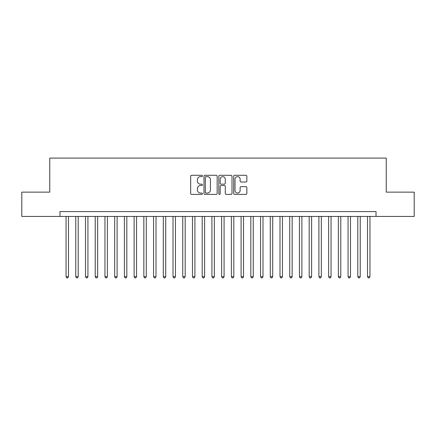<?xml version="1.0" encoding="UTF-8"?>
<svg xmlns="http://www.w3.org/2000/svg" width="436" height="436" viewBox="0 0 436 436"><rect width="100%" height="100%" fill="white"/><g stroke="black" fill="none" stroke-linecap="round" stroke-linejoin="round"><path stroke-width="0.65" d="M202.44 175.959A0.67 0.67 0 0 0 201.77 175.294L191.627 175.294A0.954 0.954 0 0 0 190.674 176.248L190.674 193.431A0.954 0.954 0 0 0 191.627 194.385L201.77 194.385A0.67 0.67 0 0 0 202.44 193.715A0.67 0.67 0 0 0 201.77 193.05L200.462 193.05A3.052 3.052 0 0 1 197.404 189.992L197.404 188.559A3.052 3.052 0 0 1 200.462 185.507L201.77 185.507A0.67 0.67 0 0 0 202.44 184.837A0.67 0.67 0 0 0 201.77 184.172L200.462 184.172A3.052 3.052 0 0 1 197.404 181.114L197.404 179.681A3.052 3.052 0 0 1 200.462 176.629L201.77 176.629A0.67 0.67 0 0 0 202.44 175.959M245.899 182.025A0.954 0.954 0 0 0 246.852 181.065L246.852 176.248A0.954 0.954 0 0 0 245.899 175.294L234.633 175.294A0.954 0.954 0 0 0 233.68 176.248L233.68 193.431A0.954 0.954 0 0 0 234.633 194.385L245.899 194.385A0.954 0.954 0 0 0 246.852 193.431L246.852 187.605A0.954 0.954 0 0 0 245.899 186.652L241.075 186.652A0.954 0.954 0 0 0 240.122 187.605L240.122 190.494A2.556 2.556 0 0 1 237.571 193.05A2.556 2.556 0 0 1 235.015 190.494L235.015 179.18A2.556 2.556 0 0 1 237.571 176.629A2.556 2.556 0 0 1 240.122 179.18L240.122 181.065A0.954 0.954 0 0 0 241.075 182.025L245.899 182.025M59.972 216.441L21.8 216.441L21.8 192.134L49.759 192.134L49.759 158.094L386.242 158.094L386.242 192.134L414.2 192.134L414.2 216.441L376.028 216.441L376.028 211.58L59.972 211.58L59.972 216.441L376.028 216.441M217.166 176.248A0.954 0.954 0 0 0 216.212 175.294L204.947 175.294A0.954 0.954 0 0 0 203.994 176.248L203.994 193.431A0.954 0.954 0 0 0 204.947 194.385L216.212 194.385A0.954 0.954 0 0 0 217.166 193.431L217.166 176.248M219.788 175.294L231.053 175.294A0.954 0.954 0 0 1 232.007 176.248L232.007 193.431A0.954 0.954 0 0 1 231.053 194.385L226.235 194.385A0.954 0.954 0 0 1 225.281 193.431L225.281 186.461A0.954 0.954 0 0 0 224.322 185.507L221.128 185.507A0.954 0.954 0 0 0 220.169 186.461L220.169 193.715A0.67 0.67 0 0 1 219.504 194.385A0.67 0.67 0 0 1 218.834 193.715L218.834 176.248A0.954 0.954 0 0 1 219.788 175.294M205.994 176.629A0.67 0.67 0 0 0 205.329 177.299L205.329 192.38A0.67 0.67 0 0 0 205.994 193.05L207.378 193.05A3.052 3.052 0 0 0 210.435 189.992L210.435 179.681A3.052 3.052 0 0 0 207.378 176.629L205.994 176.629M225.281 179.229A2.556 2.556 0 0 0 222.725 176.678A2.556 2.556 0 0 0 220.169 179.229L220.169 183.213A0.954 0.954 0 0 0 221.128 184.172L224.322 184.172A0.954 0.954 0 0 0 225.281 183.213L225.281 179.229M66.049 216.441L66.049 276.642L68.479 276.642L68.479 216.441M68.479 276.642L67.749 277.906L66.779 277.906L66.049 276.642M75.771 216.441L75.771 276.642L78.202 276.642L78.202 216.441M78.202 276.642L77.477 277.906L76.502 277.906L75.771 276.642M85.5 216.441L85.5 276.642L87.93 276.642L87.93 216.441M87.93 276.642L87.2 277.906L86.23 277.906L85.5 276.642M95.222 216.441L95.222 276.642L97.653 276.642L97.653 216.441M97.653 276.642L96.923 277.906L95.953 277.906L95.222 276.642M104.951 216.441L104.951 276.642L107.381 276.642L107.381 216.441M107.381 276.642L106.651 277.906L105.676 277.906L104.951 276.642M114.673 216.441L114.673 276.642L117.104 276.642L117.104 216.441M117.104 276.642L116.374 277.906L115.404 277.906L114.673 276.642M124.396 216.441L124.396 276.642L126.827 276.642L126.827 216.441M126.827 276.642L126.102 277.906L125.127 277.906L124.396 276.642M134.125 216.441L134.125 276.642L136.555 276.642L136.555 216.441M136.555 276.642L135.825 277.906L134.849 277.906L134.125 276.642M143.847 216.441L143.847 276.642L146.278 276.642L146.278 216.441M146.278 276.642L145.548 277.906L144.578 277.906L143.847 276.642M153.57 216.441L153.57 276.642L156.006 276.642L156.006 216.441M156.006 276.642L155.276 277.906L154.3 277.906L153.57 276.642M163.298 216.441L163.298 276.642L165.729 276.642L165.729 216.441M165.729 276.642L164.999 277.906L164.029 277.906L163.298 276.642M173.021 216.441L173.021 276.642L175.452 276.642L175.452 216.441M175.452 276.642L174.722 277.906L173.751 277.906L173.021 276.642M182.749 216.441L182.749 276.642L185.18 276.642L185.18 216.441M185.18 276.642L184.45 277.906L183.474 277.906L182.749 276.642M192.472 216.441L192.472 276.642L194.903 276.642L194.903 216.441M194.903 276.642L194.173 277.906L193.203 277.906L192.472 276.642M202.195 216.441L202.195 276.642L204.626 276.642L204.626 216.441M204.626 276.642L203.901 277.906L202.925 277.906L202.195 276.642M211.923 216.441L211.923 276.642L214.354 276.642L214.354 216.441M214.354 276.642L213.624 277.906L212.654 277.906L211.923 276.642M221.646 216.441L221.646 276.642L224.077 276.642L224.077 216.441M224.077 276.642L223.346 277.906L222.376 277.906L221.646 276.642M231.374 216.441L231.374 276.642L233.805 276.642L233.805 216.441M233.805 276.642L233.075 277.906L232.099 277.906L231.374 276.642M241.097 216.441L241.097 276.642L243.528 276.642L243.528 216.441M243.528 276.642L242.798 277.906L241.827 277.906L241.097 276.642M250.82 216.441L250.82 276.642L253.251 276.642L253.251 216.441M253.251 276.642L252.526 277.906L251.55 277.906L250.82 276.642M260.548 216.441L260.548 276.642L262.979 276.642L262.979 216.441M262.979 276.642L262.249 277.906L261.278 277.906L260.548 276.642M270.271 216.441L270.271 276.642L272.702 276.642L272.702 216.441M272.702 276.642L271.971 277.906L271.001 277.906L270.271 276.642M279.994 216.441L279.994 276.642L282.43 276.642L282.43 216.441M282.43 276.642L281.7 277.906L280.724 277.906L279.994 276.642M289.722 216.441L289.722 276.642L292.153 276.642L292.153 216.441M292.153 276.642L291.422 277.906L290.452 277.906L289.722 276.642M299.445 216.441L299.445 276.642L301.875 276.642L301.875 216.441M301.875 276.642L301.151 277.906L300.175 277.906L299.445 276.642M309.173 216.441L309.173 276.642L311.604 276.642L311.604 216.441M311.604 276.642L310.873 277.906L309.898 277.906L309.173 276.642M318.896 216.441L318.896 276.642L321.327 276.642L321.327 216.441M321.327 276.642L320.596 277.906L319.626 277.906L318.896 276.642M328.619 216.441L328.619 276.642L331.049 276.642L331.049 216.441M331.049 276.642L330.325 277.906L329.349 277.906L328.619 276.642M338.347 216.441L338.347 276.642L340.778 276.642L340.778 216.441M340.778 276.642L340.047 277.906L339.077 277.906L338.347 276.642M348.07 216.441L348.07 276.642L350.5 276.642L350.5 216.441M350.5 276.642L349.77 277.906L348.8 277.906L348.07 276.642M357.798 216.441L357.798 276.642L360.229 276.642L360.229 216.441M360.229 276.642L359.498 277.906L358.523 277.906L357.798 276.642M367.521 216.441L367.521 276.642L369.951 276.642L369.951 216.441M369.951 276.642L369.221 277.906L368.251 277.906L367.521 276.642"/></g></svg>
